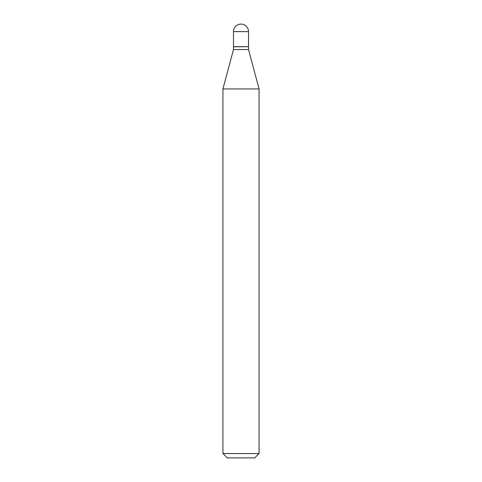 <?xml version="1.0" encoding="UTF-8"?>
<svg xmlns="http://www.w3.org/2000/svg" width="482" height="482" viewBox="0 0 482 482"><rect width="100%" height="100%" fill="white"/><g stroke="black" fill="none" stroke-linecap="round" stroke-linejoin="round"><path stroke-width="0.72" d="M233.481 31.619L233.481 46.658L248.519 46.658L248.519 31.619L233.481 31.619A7.519 7.519 0 0 1 241 24.1A7.519 7.519 0 0 1 248.519 31.619M248.375 46.658L233.481 46.802L233.481 49.55L222.925 88.947L222.925 453.562L259.075 453.562L254.737 457.9L227.263 457.9L222.925 453.562M248.519 46.802L248.519 49.55L233.481 49.55M248.519 49.55L259.075 88.947L222.925 88.947M259.075 88.947L259.075 453.562"/></g></svg>
